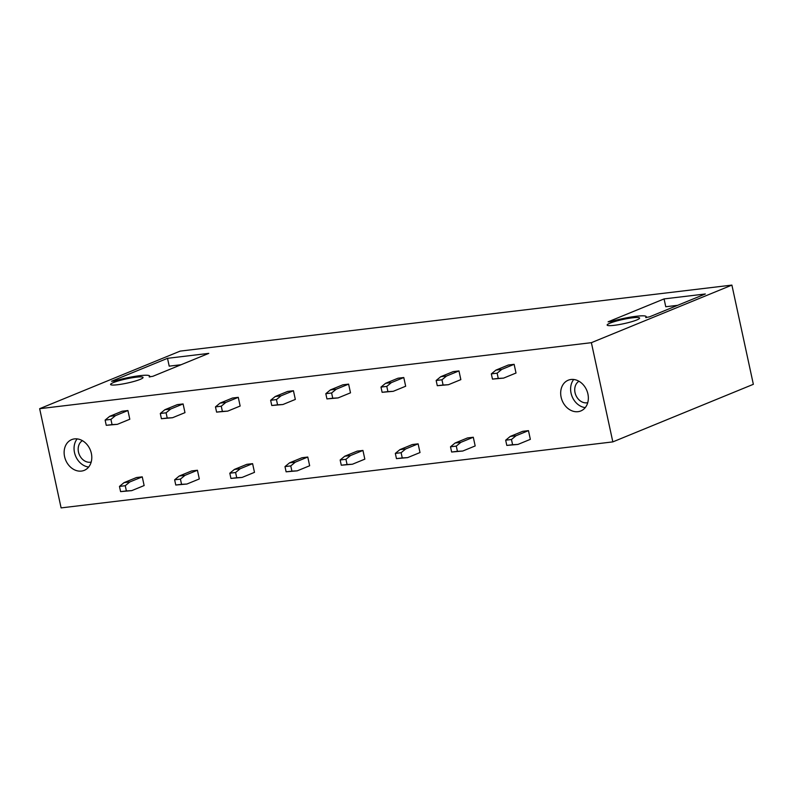 <?xml version="1.0" encoding="UTF-8"?>
<svg xmlns="http://www.w3.org/2000/svg" width="793" height="793" viewBox="0 0 793 793"><rect width="100%" height="100%" fill="white"/><g stroke="black" fill="none" stroke-linecap="round" stroke-linejoin="round"><path stroke-width="1.19" d="M180.17 351.111L39.65 408.692L591.38 342.675L731.899 285.103L180.17 351.111M645.73 317.587L645.71 317.458A23.344 3.023 -12.2 0 0 646.196 316.635A23.344 3.023 -12.2 0 0 633.974 316.576A23.344 3.023 -12.2 0 0 610.917 321.621L608.112 321.829L664.068 298.911L665.763 306.742L677.638 305.325M645.71 317.458L649.388 316.893L705.334 293.975L664.068 298.911M167.511 358.317L111.565 381.245L114.361 381.036A23.344 3.023 -12.2 0 1 137.417 375.991A23.344 3.023 -12.2 0 1 149.639 376.041A23.344 3.023 -12.2 0 1 149.153 376.873L152.831 376.308L208.777 353.381L167.511 358.317L169.206 366.148L181.082 364.73M632.566 317.805A16.613 2.151 -12.2 0 0 615.606 321.284A16.613 2.151 -12.2 0 0 607.141 325.08A16.613 2.151 -12.2 0 0 614.188 325.328A16.613 2.151 -12.2 0 0 631.149 321.849A16.613 2.151 -12.2 0 0 639.614 318.052A16.613 2.151 -12.2 0 0 632.566 317.805M136.009 377.21A16.613 2.151 -12.2 0 0 119.049 380.699A16.613 2.151 -12.2 0 0 110.584 384.486A16.613 2.151 -12.2 0 0 117.632 384.734A16.613 2.151 -12.2 0 0 134.592 381.255A16.613 2.151 -12.2 0 0 143.057 377.468A16.613 2.151 -12.2 0 0 136.009 377.21M731.899 285.103L753.35 384.308L612.83 441.889L61.101 507.897L39.65 408.692M612.83 441.889L591.38 342.675M91.354 453.388A16.613 13.322 -112.3 0 0 71.667 439.619A16.613 13.322 -112.3 0 0 64.57 456.59A16.613 13.322 -112.3 0 0 84.256 470.358A16.613 13.322 -112.3 0 0 91.354 453.388M561.117 397.184A16.613 13.322 -112.3 0 0 580.813 410.952A16.613 13.322 -112.3 0 0 587.91 393.982A16.613 13.322 -112.3 0 0 568.214 380.214A16.613 13.322 -112.3 0 0 561.117 397.184M115.51 415.621L109.712 416.315L122.132 411.23L127.921 410.536L115.51 415.621L110.921 419.398L112.051 424.622L106.252 425.316L117.384 424.324L129.804 419.239L127.921 410.536M129.844 481.936L124.055 482.63L136.465 477.545L142.254 476.851L129.844 481.936L125.254 485.712L126.384 490.926L120.595 491.62L131.727 490.639L144.138 485.554L142.254 476.851M170.683 409.019L164.885 409.713L177.305 404.628L183.094 403.934L170.683 409.019L166.094 412.796L167.224 418.02L161.425 418.714L172.557 417.723L184.977 412.638L183.094 403.934M185.017 475.334L179.228 476.028L191.638 470.943L197.427 470.249L185.017 475.334L180.427 479.111L181.557 484.325L175.768 485.019L186.9 484.037L199.311 478.952L197.427 470.249M225.856 402.418L220.058 403.112L232.478 398.027L238.267 397.333L225.856 402.418L221.267 406.194L222.397 411.418L216.598 412.112L227.73 411.121L240.15 406.036L238.267 397.333M240.19 468.732L234.401 469.426L246.811 464.341L252.6 463.647L240.19 468.732L235.6 472.509L236.73 477.733L230.941 478.417L242.073 477.436L254.484 472.35L252.6 463.647M281.029 395.816L275.23 396.51L287.651 391.425L293.44 390.731L281.029 395.816L276.44 399.593L277.57 404.817L271.771 405.51L282.903 404.519L295.323 399.434L293.44 390.731M295.363 462.131L289.574 462.825L301.984 457.739L307.773 457.046L295.363 462.131L290.773 465.907L291.903 471.131L286.114 471.825L297.246 470.834L309.657 465.749L307.773 457.046M336.202 389.214L330.403 389.908L342.824 384.823L348.613 384.129L336.202 389.214L331.613 392.991L332.743 398.215L326.944 398.909L338.076 397.917L350.496 392.832L348.613 384.129M350.536 455.529L344.747 456.223L357.157 451.138L362.946 450.444L350.536 455.529L345.946 459.306L347.076 464.529L341.287 465.223L352.419 464.232L364.83 459.147L362.946 450.444M391.375 382.613L385.576 383.306L397.997 378.221L403.786 377.527L391.375 382.613L386.786 386.389L387.916 391.613L382.117 392.307L393.249 391.316L405.669 386.231L403.786 377.527M405.709 448.927L399.92 449.621L412.33 444.536L418.119 443.842L405.709 448.927L401.119 452.704L402.249 457.928L396.46 458.622L407.592 457.63L420.003 452.545L418.119 443.842M446.548 376.011L440.749 376.705L453.17 371.62L458.959 370.926L446.548 376.011L441.959 379.788L443.089 385.011L437.29 385.705L448.422 384.714L460.842 379.629L458.959 370.926M460.882 442.325L455.093 443.019L467.503 437.934L473.292 437.24L460.882 442.325L456.292 446.102L457.422 451.326L451.633 452.02L462.765 451.029L475.176 445.944L473.292 437.24M501.721 369.419L495.922 370.103L508.343 365.018L514.132 364.324L501.721 369.419L497.132 373.186L498.252 378.41L492.463 379.104L503.595 378.112L516.015 373.027L514.132 364.324M516.055 435.724L510.266 436.418L522.676 431.333L528.465 430.639L516.055 435.724L511.465 439.5L512.595 444.724L506.806 445.418L517.938 444.427L530.348 439.342L528.465 430.639M578.959 381.245A11.677 9.357 -112.3 0 0 575.034 392.634A11.677 9.357 -112.3 0 0 587.742 402.675M573.716 379.48A16.613 13.322 -112.3 0 0 571.049 393.12A16.613 13.322 -112.3 0 0 585.244 407.612M91.185 462.081A11.677 9.357 67.7 0 1 78.477 452.05A11.677 9.357 67.7 0 1 82.413 440.66M77.159 438.886A16.613 13.322 -112.3 0 0 74.492 452.525A16.613 13.322 -112.3 0 0 88.687 467.027M517.938 444.427L512.595 444.724M510.266 436.418L505.676 440.194L511.465 439.5M505.676 440.194L506.806 445.418M495.922 370.103L491.333 373.88L497.132 373.186M491.333 373.88L492.463 379.104M498.252 378.41L503.595 378.112M462.765 451.029L457.422 451.326M455.093 443.019L450.503 446.796L456.292 446.102M450.503 446.796L451.633 452.02M440.749 376.705L436.16 380.481L441.959 379.788M436.16 380.481L437.29 385.705M443.089 385.011L448.422 384.714M407.592 457.63L402.249 457.928M399.92 449.621L395.33 453.398L401.119 452.704M395.33 453.398L396.46 458.622M385.576 383.306L380.987 387.083L386.786 386.389M380.987 387.083L382.117 392.307M387.916 391.613L393.249 391.316M352.419 464.232L347.076 464.529M344.747 456.223L340.157 459.999L345.946 459.306M340.157 459.999L341.287 465.223M330.403 389.908L325.814 393.685L331.613 392.991M325.814 393.685L326.944 398.909M332.743 398.215L338.076 397.917M297.246 470.834L291.903 471.131M289.574 462.825L284.984 466.601L290.773 465.907M284.984 466.601L286.114 471.825M275.23 396.51L270.641 400.287L276.44 399.593M270.641 400.287L271.771 405.51M277.57 404.817L282.903 404.519M242.073 477.436L236.73 477.733M234.401 469.426L229.811 473.203L235.6 472.509M229.811 473.203L230.941 478.417M220.058 403.112L215.468 406.888L221.267 406.194M215.468 406.888L216.598 412.112M222.397 411.418L227.73 411.121M186.9 484.037L181.557 484.325M179.228 476.028L174.638 479.805L180.427 479.111M174.638 479.805L175.768 485.019M164.885 409.713L160.295 413.49L166.094 412.796M160.295 413.49L161.425 418.714M167.224 418.02L172.557 417.723M131.727 490.639L126.384 490.926M124.055 482.63L119.465 486.406L125.254 485.712M119.465 486.406L120.595 491.62M109.712 416.315L105.122 420.092L110.921 419.398M105.122 420.092L106.252 425.316M112.051 424.622L117.384 424.324M646.404 317.587L646.196 316.635M149.639 376.041L149.847 376.992"/></g></svg>
